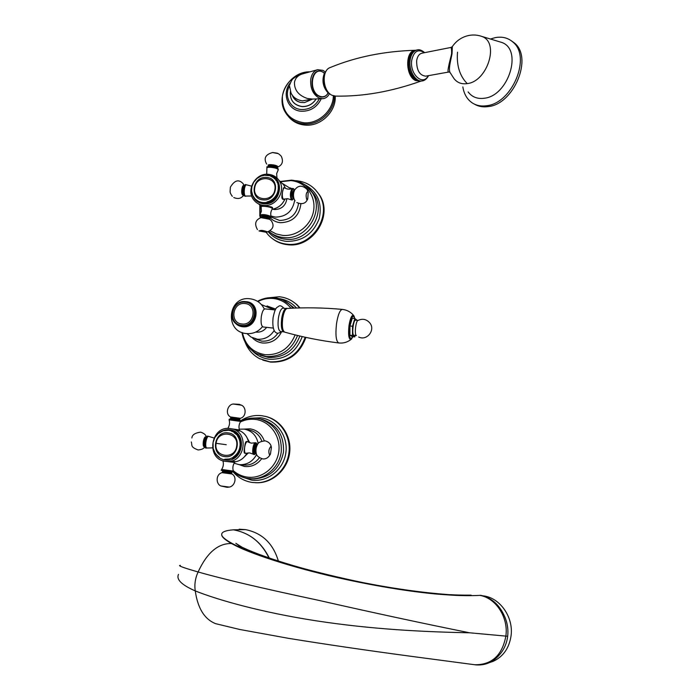 <?xml version="1.0" encoding="UTF-8"?>
<svg xmlns="http://www.w3.org/2000/svg" width="700" height="700" viewBox="0 0 700 700"><rect width="100%" height="100%" fill="white"/><g stroke="black" fill="none" stroke-linecap="round" stroke-linejoin="round"><path stroke-width="1.05" d="M265.064 175.149L260.89 176.129L256.926 178.5L253.645 182.324L251.895 186.602L251.545 190.89L252.752 195.528L255.106 198.914L258.834 201.653M257.906 201.04L258.431 201.311M256.672 200.296L255.876 199.631M258.703 201.696L257.696 200.918M260.19 202.396L259.184 201.653L260.391 202.3M260.977 202.668L259.963 201.941L261.196 202.545M261.774 202.886L260.759 202.178L262.019 202.737M262.596 203.061L261.572 202.361L262.859 202.869M263.428 203.175L262.404 202.492L263.699 202.947M264.267 203.236L263.244 202.571L264.547 202.974M265.116 203.245L264.084 202.589L265.396 202.947M265.965 203.201L264.941 202.562L266.254 202.86M266.814 203.096L265.79 202.475L266.814 203.096L270.707 201.906L275.774 198.013L278.644 192.832L279.317 188.3L278.197 187.294L278.539 186.996L279.002 188.02M278.967 187.162L279.178 186.594L278.425 185.903L278.136 186.463L279.291 187.688M278.871 186.314L279.037 185.763L277.865 184.817L278.145 184.476L278.723 185.474M278.512 184.643L278.898 185.168M278.259 183.838L277.086 182.481L277.953 183.041M277.594 182.28L278.04 182.805M277.183 181.536L275.861 180.373L276.719 180.819M276.22 180.136L276.745 180.688M275.669 179.489L274.26 178.561L275.669 179.445M272.3 208.924L272.178 208.268C270.804 207.366 268.415 206.736 265.011 206.369C269.211 206.343 271.731 206.754 272.571 207.629L272.519 207.979M283.701 199.36L282.791 199.29C281.662 198.669 281.558 196.271 282.485 192.089L283.57 187.766L284.515 187.845C283.614 187.985 282.94 189.403 282.485 192.089C282.082 195.571 282.363 197.934 283.316 199.176L287.683 198.704L291.349 199.85M261.074 207.016C261.074 206.404 262.386 206.194 265.011 206.369L261.214 206.045L261.1 206.789M266.175 232.356L268.319 234.981C273.35 240.336 279.615 243.407 287.096 244.195C312.078 247.66 332.964 215.127 319.016 194.504C313.731 186.305 306.197 181.711 296.415 180.74L295.234 180.67M315.306 189.648L319.629 195.125C333.55 215.714 312.707 248.176 287.779 244.711C282.056 244.151 276.973 242.165 272.519 238.744M277.016 177.809L275.065 176.549M278.058 170.117L277.979 169.339C276.369 167.519 266.245 166.416 266.91 168.131L266.7 174.282M272.431 208.74C270.769 211.19 270.34 213.815 271.136 216.615L270.953 216.44C266.473 214.594 262.762 214.13 259.84 215.04L259.796 215.513M251.685 196L245.368 196.07C243.25 194.688 244.335 184.433 246.549 184.835L247.03 185.036M292.565 188.484L292.329 188.501C290.15 191.782 289.809 195.554 291.322 199.824L292.25 200.06M274.304 178.168L269.806 175.665L265.309 175.394M275.467 179.34L276.229 180.049M276.334 180.46L277.226 181.361M276.78 181.16L276.465 180.661M276.902 181.37L277.655 182.07M277.533 182.656L278.373 183.575M277.83 183.435L277.62 182.875M277.909 183.662L278.661 184.362M278.285 185.062L279.081 185.999M278.425 185.903L278.329 185.299M278.46 186.148L279.213 186.839M278.565 187.617L279.317 188.545M279.002 188.869L278.206 188.143L278.565 187.862M278.206 188.143L279.3 189.166M278.547 188.475L279.283 189.411M278.959 189.718L278.154 188.982L278.53 188.72M278.154 188.982L279.23 190.032M278.477 189.341L279.204 190.278M278.854 190.558L278.058 189.831L278.451 189.586M278.058 189.831L279.116 190.89M278.364 190.207L279.072 191.135M278.705 191.398L277.909 190.671L278.311 190.452M277.909 190.671L278.941 191.748M278.189 191.065L278.88 191.992M278.504 192.229L277.699 191.502L278.127 191.31M277.699 191.502L278.714 192.596M277.961 191.914L278.644 192.832M278.25 193.051L277.454 192.334L277.882 192.15M277.454 192.334L278.434 193.428M277.681 192.754L278.346 193.664M277.953 193.856L277.148 193.139L277.594 192.99M277.148 193.139L278.11 194.25M277.358 193.576L278.005 194.477M277.602 194.653L276.797 193.935L277.252 193.804M276.797 193.935L277.734 195.055M276.981 194.381L277.62 195.274M277.2 195.423L276.395 194.705L276.859 194.6M276.395 194.705L277.314 195.834M276.553 195.16L277.183 196.053M276.762 196.166L275.957 195.449L276.43 195.379M275.957 195.449L276.841 196.586M276.089 195.912L276.701 196.796M276.273 196.884L275.467 196.175L275.94 196.123M275.467 196.175L276.334 197.312M275.572 196.648L276.176 197.514M275.748 197.575L275.415 196.849M274.942 196.866L275.774 198.013M275.012 197.339L275.608 198.205M275.179 198.24L274.855 197.531M274.374 197.523L275.179 198.669M274.418 198.004L275.004 198.852M274.575 198.861L274.243 198.188M273.77 198.153L274.549 199.299M273.787 198.634L274.365 199.474M273.936 199.447L273.604 198.8M273.123 198.739L273.884 199.885M273.123 199.22L273.691 200.043M273.271 199.999L272.93 199.377M272.457 199.29L273.192 200.428M272.422 199.771L272.983 200.576M272.571 200.506L272.221 199.92M271.749 199.798L272.466 200.935M271.696 200.27L272.248 201.066M271.836 200.97L271.486 200.41M271.023 200.261L271.705 201.39M270.944 200.734L271.486 201.513M271.092 201.381L270.716 200.856M270.27 200.681L270.935 201.801M270.165 201.145L270.707 201.906M270.314 201.758L269.938 201.25M269.5 201.058L270.139 202.16M269.36 201.504L269.902 202.256M269.526 202.072L269.132 201.6M268.704 201.373L269.325 202.475M268.546 201.819L269.089 202.554M268.721 202.352L268.31 201.898M267.899 201.653L268.494 202.737M267.715 202.081L268.257 202.799M267.085 201.871L267.654 202.939M266.875 202.282L267.418 202.991M267.085 202.737L266.639 202.335M265.178 202.545L265.79 202.475M264.329 202.589L264.941 202.562M263.48 202.58L264.084 202.589M262.64 202.519L263.244 202.571M261.809 202.405L262.404 202.492M260.986 202.23L261.572 202.361M260.181 202.011L260.759 202.178M259.402 201.74L259.963 201.941M258.641 201.407L259.184 201.653M254.73 187.854C256.226 174.58 277.366 176.19 274.916 189.464C273.402 202.834 252.21 201.066 254.73 187.854M224.682 459.252L229.276 458.999L232.566 457.739L234.115 456.33L235.672 456.347L234.797 455.779L237.002 455.131L236.075 454.554L237.606 454.457L236.661 453.889L238.175 453.749L237.204 453.18L238.709 453.005L237.703 452.436L239.19 452.226L238.157 451.666L239.619 451.421L238.569 450.861L240.013 450.581L238.928 450.039L239.487 449.619L240.345 449.733L239.243 449.199L240.634 448.858L239.505 448.332L240.004 447.851L240.87 447.965L239.715 447.457L240.406 444.456L239.767 439.959L237.142 435.024L234.106 432.731L233.87 432.154L234.999 432.705M240.188 446.95L241.045 447.064L240.634 447.58M241.045 447.064L240.625 440.09L238.551 435.873L237.685 435.733M238.114 435.803L237.142 435.024M237.571 435.102L236.565 434.368M236.994 434.438L235.944 433.746M236.364 433.816L235.287 433.169M235.699 433.239L234.596 432.635M233.502 431.786L231.884 431.515L231.551 431.007L232.715 431.401M231.892 431.069L231.053 430.789M230.186 430.57L229.023 430.377M224.954 459.305L225.864 459.375M231.77 458.133L232.654 458.229L231.543 458.238M232.566 457.739L233.441 457.835L232.339 457.861M233.336 457.293L234.001 457.52L233.118 457.424M234.08 456.794L234.754 457.039L233.87 456.942M235.672 456.347L234.596 456.409M235.725 455.884L236.355 455.761M236.381 455.298L237.002 455.131M237.002 454.668L237.606 454.457M237.58 453.994L238.175 453.749M238.123 453.285L238.709 453.005M238.621 452.55L239.19 452.226M239.076 451.78L239.619 451.421M239.487 450.984L240.013 450.581M239.846 450.161L240.345 449.733M240.161 449.312L240.634 448.858M240.424 448.455L240.87 447.965M234.745 461.431L234.596 462.455L226.879 461.484L234.727 461.545M239.304 430.876L232.234 428.908M245.674 453.364L244.641 453.215C243.924 452.742 243.932 450.748 244.668 447.23C244.983 443.642 245.56 441.726 246.391 441.49L247.424 441.63C246.234 441.814 245.315 443.678 244.668 447.23C244.256 450.8 244.589 452.847 245.674 453.364L249.602 452.891L254.406 454.571L255.938 453.442M233.118 471.852C238.201 477.715 244.536 481.241 252.105 482.44L257.04 482.746C272.589 482.519 286.842 469.219 288.916 452.918C291.13 436.634 280.831 420.49 265.974 416.535L261.905 415.721C254.362 414.838 247.319 416.491 240.774 420.691M255.465 482.729L257.801 482.773C273.324 482.554 287.543 469.28 289.608 453.014C291.812 436.765 281.54 420.656 266.709 416.701L265.274 416.351M228.812 428.461L227.806 428.374C229.547 425.696 229.976 422.852 229.093 419.842L229.18 419.256L240.502 420.779L240.713 421.435C238.98 424.095 238.551 426.939 239.435 429.966L232.006 428.864M240.713 421.435L229.093 419.834M223.974 461.064L222.941 460.766M234.588 462.455C232.855 465.15 232.426 468.02 233.319 471.074L221.629 469.472C223.379 466.786 223.808 463.925 222.924 460.88M207.532 447.93L207.016 448.017C204.321 447.912 206.202 435.706 208.801 436.389L209.239 436.608M257.276 444.29L255.369 442.741C253.19 442.864 251.589 453.661 253.636 454.423M240.144 447.204L241.001 447.317M239.943 448.105L240.809 448.219M239.697 448.989L240.555 449.102M239.391 449.864L240.257 449.977M239.146 450.476L238.928 450.039M239.041 450.713L239.907 450.826M238.761 451.308L238.569 450.861M238.639 451.544L239.505 451.649M238.324 452.121L238.157 451.666M238.193 452.34L239.05 452.445M237.843 452.9L237.703 452.436M237.694 453.11L238.56 453.215M237.309 453.644L237.204 453.18M237.151 453.854L238.017 453.95M236.74 454.352L236.661 453.889M236.574 454.554L237.44 454.65M236.127 455.026L236.075 454.554M235.953 455.21L236.819 455.315M235.48 455.665L235.454 455.192M235.287 455.831L236.162 455.936M234.797 456.251L234.797 455.779M219.275 457.354L218.977 456.907M218.558 456.864L218.278 456.374M217.866 456.33L217.612 455.787M217.219 455.744L216.991 455.166M216.597 455.123L216.405 454.501M219.345 432.635C222.504 430.308 225.96 429.371 229.723 429.809C248.115 431.48 243.425 463.278 225.199 459.988C221.445 459.392 218.391 457.555 216.046 454.457L215.871 453.793M215.495 453.749L213.211 448.648L213.045 442.566L214.909 437.43L218.601 433.16M228.436 430.273L223.046 430.806L218.977 433.221M224.131 430.517L224.578 430.596M224.989 430.351L225.444 430.43M225.846 430.246L226.336 430.334M226.713 430.194L227.22 430.29M227.579 430.203L228.121 430.299M229.898 430.517L229.294 430.395M230.134 430.57L231.017 430.727M231.551 431.007L230.729 430.736M230.965 430.806L231.84 430.964M231.779 431.095L232.654 431.252M233.126 431.716L232.348 431.34M232.566 431.445L233.441 431.594M233.336 431.839L234.211 431.988M240.319 446.031L241.176 446.154M240.896 445.804L239.977 445.672M240.284 446.294L241.141 446.416M240.791 446.696L239.873 446.574M240.371 445.375L241.237 445.498M240.389 445.113L241.246 445.235M240.949 444.911L240.03 444.78M240.406 444.456L241.273 444.579M240.406 444.194L241.264 444.325M240.949 444.01L240.03 443.879M240.389 443.537L241.246 443.669M240.371 443.284L241.229 443.406M240.896 443.126L239.977 442.986M240.31 442.627L241.176 442.759M240.284 442.374L241.141 442.496M240.782 442.234L239.873 442.102M240.188 441.726L241.045 441.858M240.135 441.473L240.993 441.604M240.625 441.368L239.715 441.227M240.004 440.834L240.861 440.965M239.943 440.58L240.8 440.711M240.415 440.501L239.496 440.361M239.767 439.959L240.625 440.09M239.689 439.714L240.546 439.845M240.152 439.661L239.234 439.521M239.479 439.101L240.336 439.241M239.382 438.865L240.249 438.996M239.838 438.839L238.919 438.699M239.138 438.27L239.995 438.41M239.032 438.034L239.89 438.174M239.479 438.043L238.56 437.894M238.744 437.456L239.61 437.596M238.63 437.238L239.487 437.377M239.068 437.273L238.149 437.124M238.315 436.678L239.172 436.826M238.175 436.467L239.041 436.608M238.612 436.537L237.694 436.38M237.825 435.934L238.691 436.082M237.3 435.225L238.166 435.365M236.731 434.551L237.598 434.7M236.119 433.921L236.994 434.061M235.48 433.326L236.346 433.475M234.797 432.784L235.664 432.933M234.08 432.285L234.955 432.434M236.661 446.127C235.034 460.276 213.447 457.24 216.09 443.319C217.691 429.275 239.225 432.136 236.661 446.127M357.079 320.311L354.839 318.491L352.275 318.22L349.939 325.964L349.912 335.213L352.205 336.613L354.743 336.892L355.18 335.422M349.912 335.213L352.476 335.493L354.743 336.892M284.06 331.861L283.806 331.87C281.549 330.724 280.84 326.217 281.689 318.369C282.765 312.121 284.305 308.84 286.291 308.516L286.562 308.578M283.806 331.87L280.551 331.502C278.276 330.356 277.559 325.859 278.399 318.019C279.484 311.78 281.024 308.499 283.036 308.175L283.071 308.175M275.249 309.969L265.055 308.892C263.419 309.137 262.176 311.675 261.328 316.505C260.671 322.578 261.275 326.069 263.13 326.97L273.297 328.081M244.965 301.604L246.172 301.665C261.713 302.645 257.801 329.035 242.401 326.725C239.199 326.322 236.6 324.844 234.605 322.297M249.839 303.047L251.615 304.141C261.231 310.625 253.977 328.283 242.445 326.401L238.735 325.316M244.974 303.546C257.652 304.36 254.45 325.876 241.902 323.995C229.25 323.085 232.496 301.726 244.974 303.546M262.465 326.637L262.447 326.655C258.361 331.765 253.024 334.075 246.461 333.567C224.061 331.993 227.719 295.645 250.031 298.777C256.629 299.688 261.398 303.126 264.338 309.085M299.723 307.93L296.144 304.132C291.322 299.915 285.731 297.465 279.379 296.756L267.181 297.946M245.088 342.081C247.914 349.501 252.761 355.049 259.648 358.715L269.824 361.812C287.096 362.425 298.882 354.235 305.191 337.251M292.136 301.131L296.809 304.535L300.055 307.921M305.891 337.4C299.652 354.463 287.866 362.696 270.541 362.101L262.789 360.115M354.839 318.491L352.52 326.244L352.476 335.493M356.387 335.562L353.754 335.221C351.601 334.32 353.404 319.55 355.582 320.154L358.033 320.408M349.939 325.964L352.52 326.244M358.654 337.015C366.844 341.233 375.734 330.067 369.836 322.954C366.502 319.174 362.547 318.334 357.971 320.442C355.819 320.688 354.287 334.679 356.317 335.501M278.364 561.032C273.123 543.48 262.185 533.006 245.56 529.629L233.389 529.821C249.401 532.726 261.363 542.124 269.29 558.023M178.509 574.376C176.059 579.434 181.641 584.946 195.256 590.905C217.744 599.926 261.17 612.299 315.7 620.742C371.683 629.335 423.351 631.89 469.613 632.791L507.684 636.274C508.445 629.116 507.299 622.247 504.245 615.685C499.109 604.459 491.269 597.669 480.742 595.332L479.867 595.376C471.275 595.805 462.114 595.744 452.366 595.201L470.881 595.271M245.56 529.629L239.111 529.2M180.329 565.355C177.293 565.495 183.216 567.7 198.117 571.97C222.679 578.988 262.815 588.429 318.535 600.311C373.914 612.876 424.27 623.709 469.613 632.791M268.975 557.909C261.223 542.089 249.366 532.726 233.389 529.821C225.164 530.477 221.279 532.149 221.725 534.835C221.725 536.9 224.989 539.796 231.507 543.541L235.646 545.702C249.672 552.869 283.439 564.707 327.705 575.347C372.059 585.891 413.787 592.305 441.035 594.431L452.366 595.201M221.725 534.835C221.961 536.909 225.514 539.831 232.4 543.602L236.705 545.764C264.32 561.278 383.679 591.238 440.484 594.064L451.745 594.86L439.425 593.863M474.136 664.659L475.694 664.869C485.109 665.665 493.08 662.253 499.608 654.631C504.07 649.539 506.756 643.423 507.684 636.274M489.492 662.594L493.15 661.351C503.239 656.626 509.206 648.095 511.061 635.758C513.686 616.84 499.564 597.301 482.877 595.831M511.088 40.6L514.343 42.936C533.339 57.575 513.747 104.519 488.066 106.61C482.948 107.319 478.406 106.496 474.442 104.142M490.42 39.034L495.145 37.651C502.049 36.356 507.929 37.782 512.776 41.947C531.781 56.595 512.164 103.626 486.465 105.744C480.681 106.54 475.676 105.402 471.45 102.349C466.821 98.831 463.951 93.686 462.849 86.914M467.25 83.606C461.554 84.42 457.091 82.688 453.871 78.409L450.354 72.957C449.181 71.584 449.155 67.987 450.293 62.169L452.025 53.821L452.349 46.567C456.418 40.688 461.869 36.995 468.711 35.49C473.27 34.597 477.724 34.939 482.064 36.523C499.677 42.534 487.366 81.524 467.25 83.606C459.707 75.994 456.452 65.511 457.511 52.15M449.855 72.223L448.814 72.013C446.189 73.491 450.905 57.286 451.579 53.953C451.727 50.627 451.517 48.458 450.957 47.442L421.925 53.191C419.116 53.909 417.366 56.402 416.649 60.69C416.561 70.263 419.58 75.416 425.696 76.16L425.854 76.125M417.121 49.954L416.098 50.155C412.309 51.126 409.938 54.495 408.975 60.261C407.304 70.578 414.496 82.661 421.207 81.095L421.321 81.078M328.248 93.082L326.086 95.646C323.977 97.239 321.668 97.484 319.139 96.364C308.105 91.901 310.616 67.2 321.641 71.47L324.485 73.054M325.316 71.96L322.928 70.341L317.608 69.703C313.941 70.866 311.658 74.043 310.748 79.223C310.144 87.981 312.865 94.211 318.911 97.93L322.578 98.709C325.474 98.507 327.749 96.862 329.402 93.791M292.714 95.804C294.402 99.418 297.159 101.649 301 102.489L304.561 102.576L312.611 99.059M292.408 95.428C293.842 99.286 296.704 101.64 301 102.489M302.102 106.522L302.172 106.619C293.877 105.254 289.931 100.319 290.342 91.822L290.351 91.788C289.914 100.205 293.834 105.123 302.102 106.522C308.061 106.636 312.743 104.116 316.137 98.945M288.418 116.497C292.714 121.669 298.349 124.547 305.331 125.116C320.766 126.578 336.254 111.598 335.239 96.11M304.561 102.576L312.183 99.076M251.983 193.41C253.54 199.5 257.425 202.974 263.629 203.822C281.523 206.001 285.967 175.893 267.916 175.245L267.619 175.227M267.295 175.21L266.831 175.21M251.851 192.64L251.93 193.121M279.335 180.688L283.64 184.739L285.399 188.274L283.64 184.739L279.02 180.399C276.421 176.768 272.869 174.746 268.38 174.317C255.29 172.699 245.385 190.689 254.152 200.366C256.655 203.332 259.884 205.013 263.839 205.398C276.351 207.034 286.51 190.304 279.02 180.399C276.456 176.803 272.947 174.799 268.494 174.37M272.055 209.3C278.084 208.18 282.389 204.741 284.961 198.984M259.096 204.426L261.152 206.456M272.711 209.213L274.584 209.554C281.549 209.335 285.661 205.713 286.939 198.686M270.979 216.029L275.529 217.123C286.344 216.79 292.731 211.155 294.674 200.226M298.533 203.429C296.765 214.428 290.456 220.097 279.589 220.465L271.171 217.035M300.912 203.84C299.267 215.959 292.469 222.241 280.516 222.705C276.553 222.32 273.184 220.763 270.401 218.05M290.15 187.88L291.953 188.659M270.261 230.825L276.124 233.931L282.678 235.392C297.036 236.81 311.675 224.945 313.696 210.175C315.928 195.423 305.078 181.597 290.754 180.617L280.822 181.711M269.062 231.578C273.227 235.025 278.066 237.02 283.579 237.562C306.215 240.669 325.019 211.041 312.2 192.509L305.454 185.264M260.102 205.529L260.164 214.559M260.619 216.641L260.811 217.35M309.444 188.877L314.169 194.486C326.918 212.914 308.236 242.349 285.74 239.243C280.158 238.691 275.275 236.652 271.084 233.118M303.949 184.231C317.476 191.38 322.551 202.86 319.165 218.689C313.206 233.914 302.365 241.474 286.624 241.377C279.195 240.59 273.088 237.431 268.31 231.901M266.954 167.877L266.998 167.58C266.324 165.865 276.447 166.968 278.058 168.787L278.259 169.426M267.435 167.011C270.585 166.119 274.041 166.6 277.804 168.464M268.415 166.574C270.769 165.69 273.63 166.049 277.007 167.659L277.261 167.528M268.441 166.521L268.502 166.093C270.48 165.025 273.35 165.331 277.104 167.029L277.611 166.399C275.993 164.614 266.28 163.896 268.398 165.716L268.546 165.839M272.466 152.521L277.979 153.571M271.101 217.525L270.874 217C269.22 215.442 259.044 214.279 259.761 215.731L260.094 216.309M269.684 218.365L270.524 217.28C268.678 215.609 257.871 214.681 260.286 216.405L260.172 216.37M269.754 218.085L270.34 217.263C268.564 215.653 258.142 214.76 260.461 216.414L260.899 216.685M269.623 218.05L269.509 217.945C265.703 216.457 262.824 216.125 260.864 216.965L260.916 216.65M269.579 219.004L269.412 218.584C265.606 217.088 262.727 216.764 260.767 217.595L269.771 219.327M271.206 216.764L269.255 219.004L271.154 220.553C274.733 225.689 273.201 229.609 266.543 232.321L259.385 231.026C260.339 230.046 262.902 230.274 267.076 231.709L266.376 232.339M245.787 196.263L244.825 196.026C242.707 194.644 243.793 184.389 246.015 184.791L246.068 184.8M244.457 195.589C242.996 192.028 243.224 188.589 245.14 185.299M243.871 194.591C242.707 191.686 242.891 188.886 244.422 186.191M243.959 194.836L243.399 194.67C242.007 191.065 242.314 188.151 244.318 185.938L244.545 185.955M243.801 194.827L242.69 195.029C240.634 193.629 242.148 183.715 244.125 185.64L244.388 185.946M232.33 196.35C230.746 194.162 230.002 192.526 230.108 191.441L230.37 187.189C234.526 180.224 238.744 179.025 243.031 183.584L244.457 185.946M293.51 188.729L293.072 188.519C291.095 188.134 289.993 198.494 291.865 199.867L293.641 198.888M294.245 189.901L293.764 189.061C291.848 186.926 290.211 198.039 292.215 199.588L293.606 198.879M294.14 189.893L293.738 189.245C291.891 187.189 290.316 197.907 292.25 199.404L293.501 198.87M294.053 189.893L294.017 189.884C292.215 192.141 291.9 195.081 293.081 198.713L294 198.914M293.991 189.884L294.639 189.936C292.836 192.194 292.53 195.134 293.703 198.765L294.044 198.923M296.809 202.545C302.277 204.768 305.935 203.508 307.773 198.748L308.227 192.237L307.773 198.748L306.696 199.43C305.672 195.414 306.058 192.771 307.851 191.511L307.029 189.332C302.19 184.957 298.06 185.202 294.621 190.05C293.344 192.946 293.142 195.877 294.026 198.852L295.085 200.856M266.49 177.459C252.551 175.831 248.99 199.246 263.121 199.885C277.139 201.582 280.639 177.975 266.49 177.459M215.565 453.758L215.871 454.213M225.444 461.344L226.634 461.457C245.42 463.409 249.777 431.34 231.166 428.715L230.361 428.584C210.639 425.154 205.433 459.27 225.435 461.344L228.007 461.589M247.021 453.031C244.265 458.133 240.152 461.099 234.675 461.912C240.126 461.099 244.23 458.141 246.986 453.04M248.57 442.286C247.406 436.669 244.335 432.749 239.356 430.517C244.352 432.749 247.432 436.678 248.605 442.295M244.807 456.383L248.343 452.856M249.812 442.82L247.468 438.55M238.77 464.546L240.188 464.686C247.529 464.686 253.006 461.256 256.611 454.405M258.195 443.564C256.646 435.873 252.263 431.113 245.035 429.284L244.029 429.118M239.216 429.17L244.002 429.118L249.559 430.132C255.483 431.515 259.56 435.164 261.809 441.088M259.385 457.756C255.623 462.761 250.757 465.211 244.79 465.097L238.726 464.546L234.132 463.19M243.941 429.109L250.023 428.82C256.882 430.001 261.634 433.974 264.259 440.746M261.651 458.745C257.171 464.599 251.44 467.18 244.449 466.471L238.376 464.38M233.17 470.558C237.169 474.11 241.789 476.289 247.03 477.076C261.651 479.308 276.614 467.477 278.74 451.929C281.094 436.406 270.113 421.199 255.535 419.431C250.285 418.793 245.236 419.632 240.38 421.96M248.071 478.52L252.061 478.8C266.227 478.826 279.344 466.769 281.243 451.903C282.039 435.199 275.012 424.217 260.172 418.967L256.935 418.346M260.531 419.064L262.526 419.493C277.279 424.716 284.261 435.619 283.474 452.218C279.912 468.519 270.252 477.418 254.485 478.931L251.668 478.8M251.099 418.189L260.697 417.795C276.456 419.703 288.356 436.118 285.836 452.9C283.544 469.718 267.356 482.51 251.536 480.086L242.314 477.067M229.845 419.046L240.24 420.411M229.18 419.256L240.791 420.875M230.029 418.976L230.632 418.338L239.662 419.598M230.641 418.311L230.737 417.672L239.767 418.933M230.737 417.655L230.431 416.929L240.275 418.303M241.421 405.186L233.179 404.031C227.797 404.486 224.796 413.77 230.388 416.894M233.231 471.634L221.541 470.059L221.629 469.499M233.31 471.074L232.593 471.931L222.127 470.444M232.365 471.914L231.516 472.588L222.679 471.354L222.066 472.657L231.98 473.996M231.761 472.596L231.42 473.252L222.574 472.019M222.014 472.684C215.749 474.198 215.722 483.954 220.876 485.966L229.206 487.069M205.651 447.221C204.444 443.502 204.969 440.029 207.244 436.791M206.491 447.947L206.474 447.947C203.779 447.842 205.651 435.636 208.25 436.319L208.801 436.389M205.126 446.145C204.19 443.135 204.627 440.309 206.412 437.675M205.205 446.451L205.021 446.425C202.921 446.338 204.374 436.852 206.412 437.386L206.588 437.404M205.1 446.434L204.312 446.775C201.985 446.731 203.586 436.266 205.826 436.861L206.474 437.395M257.233 444.29L256.401 443.179C254.205 442.549 252.473 454.282 254.765 454.282L255.894 453.442M257.127 444.273L256.375 443.371C254.249 442.767 252.586 454.081 254.8 454.09L255.78 453.425M256.148 442.811L256.139 442.811C253.82 442.164 251.983 454.501 254.398 454.562L254.424 454.571M256.953 444.246L256.996 444.255C255.203 443.756 253.776 453.355 255.649 453.407L255.657 453.407M256.996 444.255L257.626 444.342C255.832 443.852 254.415 453.442 256.279 453.495L255.614 453.399M257.556 444.456C256.025 447.256 255.588 450.214 256.244 453.346C256.471 455.709 258.65 457.564 262.762 458.92C265.983 459.235 268.546 457.625 270.445 454.09L269.535 454.904C268.319 451.885 268.721 449.102 270.743 446.539L271.399 447.58L270.445 454.09L271.399 447.58C271.031 444.203 268.966 441.954 265.213 440.842C260.496 441.411 257.941 442.619 257.556 444.456M224.569 456.575C238.858 459.148 242.559 434.219 228.13 432.889C213.938 430.404 210.175 455.123 224.569 456.575M216.09 443.319L226.266 444.71M354.812 318.491C353.106 314.195 351.374 316.619 349.624 325.754C348.784 336.971 349.869 340.62 352.87 336.683M354.226 316.365L353.517 315.359C351.715 314.895 350.21 318.299 349.002 325.57C348.084 334.635 348.731 339.281 350.945 339.517L352.957 336.691M351.785 338.739L350.945 339.517C347.331 342.291 343.262 343.446 338.748 342.965C336.044 341.373 335.309 334.933 336.525 323.645C337.986 314.668 339.92 309.925 342.326 309.4C346.841 309.89 350.578 311.876 353.517 315.359L354.909 318.544M342.326 309.4C323.767 307.694 305.401 307.379 287.236 308.446C285.259 308.945 283.745 312.287 282.695 318.456C281.838 326.235 282.511 330.794 284.716 332.141C302.234 337.059 320.224 340.664 338.704 342.956M241.815 326.113C253.365 327.994 260.627 310.301 250.994 303.809L245.49 301.648C233.406 299.766 226.537 318.57 237.16 324.502L241.815 326.113M245.429 301.648C233.424 299.836 226.608 318.614 237.16 324.502M245.184 302.181C231.044 300.125 227.351 324.328 241.693 325.369C255.938 327.504 259.56 303.091 245.184 302.181M255.797 332.054L256.349 332.132C260.523 332.43 263.953 330.838 266.639 327.355M246.969 333.62L251.099 337.094L257.39 339.211C264.486 339.675 270.086 336.77 274.19 330.514M272.422 309.671L267.059 305.882M270.463 307.877L274.216 309.864L270.48 307.895M277.935 333.174C273.84 338.949 268.441 341.6 261.721 341.127L255.5 339.036M281.689 331.634C277.602 339.649 271.276 343.446 262.719 343.009C258.615 342.501 255.141 340.743 252.315 337.75M267.977 306.311L275.73 309.076M242.41 332.631C245.166 345.152 252.718 352.511 265.081 354.69C279.309 355.276 289.336 348.679 295.137 334.898M290.973 308.245C286.405 302.601 280.534 299.355 273.368 298.506C267.986 297.99 262.824 299.014 257.889 301.56M241.973 332.465C243.521 341.906 248.377 348.933 256.533 353.544L266.053 356.501C281.076 357.105 291.585 350.105 297.561 335.493M293.195 308.14L289.502 304.238L283.124 300.134M299.836 336.035C294.026 350.866 283.535 358.006 268.354 357.438L260.312 355.189M286.659 302.102L294.254 308.105M278.749 298.55C285.81 299.495 291.716 302.654 296.467 308.017M302.216 336.586C296.257 352.257 285.285 359.8 269.299 359.223C262.762 358.391 257.189 355.644 252.578 350.989M232.4 543.602L231.507 543.541C218.138 543.209 206.999 552.685 198.117 571.97C195.248 578.165 194.294 584.474 195.256 590.905C197.75 608.335 204.523 619.255 215.6 623.656L215.871 623.735M239.129 545.702L235.839 543.322L242.016 547.19L235.646 545.702M479.867 595.376C495.88 598.001 508.602 617.444 505.864 636.108C502.224 655.331 491.89 664.878 474.889 664.755L473.323 664.545M441.035 594.431L439.119 593.836C357.578 586.372 272.72 561.995 242.016 547.19M468.116 91.901C471.984 97.029 477.339 99.146 484.181 98.254C508.384 96.093 523.084 49.683 501.778 42.446L498.479 41.458M479.579 35.744L498.575 41.484M452.025 53.821L451.579 53.953M425.775 76.142L448.814 72.013M428.243 75.705C422.949 86.502 409.412 74.095 411.757 60.2C413.91 51.144 418.127 48.65 424.384 52.701M428.566 75.644C426.799 78.855 424.725 80.605 422.345 80.894C415.642 82.46 408.441 70.368 410.121 60.034C411.084 54.268 413.455 50.899 417.235 49.928C419.213 49.262 421.706 50.172 424.716 52.64M413.569 51.249C405.204 54.635 406.945 76.134 415.879 80.132L418.609 80.981M415.564 80.561L420.787 81.165C391.361 91.639 362.959 96.626 335.58 96.11L332.203 95.331C322.613 91.499 321.169 70.053 330.365 67.471C355.941 56.901 384.37 51.17 415.634 50.269C405.108 49.998 405.064 75.854 415.564 80.561M325.946 71.374C320.941 76.983 323.549 90.755 330.207 94.106M326.296 70.822L323.977 74.428C321.965 80.824 323.033 86.651 327.189 91.901L330.207 94.185M324.581 73.132L322.91 72.056C311.666 65.844 307.912 91.368 319.401 96.11C323.05 97.589 326.016 96.547 328.309 92.978L326.086 95.646M317.608 69.703L302.671 73.859C298.016 75.224 295.277 78.067 294.464 82.39C294.28 90.116 298.594 95.489 307.431 98.516L312.567 99.059L322.341 98.709M319.34 98.822C315.446 106.006 309.558 109.585 301.691 109.55C290.412 109.218 283.692 96.058 289.52 85.969L291.025 93.1C293.169 97.431 296.984 100.03 302.47 100.888L312.287 99.076M316.181 98.945C312.804 104.151 308.131 106.715 302.172 106.619L302.243 106.531M321.248 98.744C317.179 107.082 310.66 111.256 301.7 111.265C288.137 110.941 281.321 93.774 290.273 82.915M333.34 95.777C333.349 110.547 318.509 124.119 303.905 122.78C289.266 120.286 282.1 111.571 282.38 96.626C283.85 83.388 296.433 71.978 309.715 71.899M334.364 96.022C334.609 111.195 319.375 125.326 304.342 123.935C295.855 123.156 289.502 119.245 285.285 112.192C275.091 95.777 290.369 71.225 309.986 71.82M272.037 209.326C278.119 208.224 282.441 204.776 285.005 198.966M291.095 188.921L282.896 183.75M309.47 188.886L312.2 192.509C307.265 185.124 300.379 181.002 291.541 180.136L280.507 181.466M259.849 205.266L259.814 215.373M259.963 216.178L260.374 217.884M319.016 194.504L319.629 195.125M276.92 177.616L276.658 173.626L278.215 169.907M267.024 167.335C264.967 165.716 277.637 166.862 278.014 168.586L278.224 169.715M266.648 164.045C263.454 158.296 265.457 154.455 272.65 152.513L276.658 153.072C277.874 153.169 279.431 154.245 281.321 156.31C283.623 161.569 282.293 165.218 277.322 167.274M259.971 214.865L261.441 211.12L261.144 207.165M272.422 208.6L272.571 207.629M260.864 216.965L260.794 217.429M259.56 231.14L258.974 230.816M257.442 229.6C254.301 223.956 255.369 220.028 260.645 217.796M246.803 184.896L251.562 186.13M245.236 196.219L244.72 196M244.641 195.93C242.611 196.63 243.889 182.341 246.015 184.791L246.549 184.835M233.748 197.505C238.193 199.404 241.57 198.511 243.871 194.836M284.716 187.889C287.158 189.341 289.695 189.551 292.329 188.501M294.289 189.91L293.72 188.851L292.521 188.475M232.496 428.951L230.352 428.584M260.908 419.134L256.891 418.338C251.291 417.646 245.928 418.547 240.774 421.015M233.24 471.546C237.484 475.344 242.401 477.662 248.01 478.52L251.676 478.8M257.04 482.746L257.801 482.773M265.974 416.535L266.709 416.701M239.435 429.975L239.286 430.99M240.056 420.376L239.671 419.571L240.319 418.285C246.601 416.815 246.453 407.059 241.343 405.151L239.243 404.329L233.266 404.014M232.593 471.931C226.205 471.188 219.214 470.33 221.541 470.059M222.268 470.558L222.679 471.354M231.665 473.261L232.015 474.023C237.536 477.094 234.806 486.474 229.101 487.095L227.124 487.314L220.938 486.001M212.424 447.86L207.305 448.009M209.072 436.485L213.911 437.99M207.016 448.017L206.474 447.947C203.621 450.31 205.695 433.869 208.25 436.319M191.284 441.928C192.509 445.401 189.963 446.863 198.056 449.942C201.661 449.724 204.032 448.56 205.188 446.442M191.888 437.981C192.097 434.849 195.02 432.898 200.646 432.136C204.138 433.309 206.115 435.067 206.561 437.404M247.642 441.7L251.282 443.17L255.369 442.741M284.541 332.089C281.811 330.251 280.954 325.719 281.96 318.5M273.114 317.485C271.845 329.35 275.144 332.43 275.957 332.526C276.946 333.725 278.775 333.419 281.444 331.608M273.123 317.424C275.599 305.926 277.165 307.834 278.757 306.206C279.974 305.226 281.706 305.918 283.946 308.271M286.291 308.516L283.036 308.175M245.464 301.639L251.615 304.141M273.971 309.838L261.38 304.553M286.685 302.111L289.502 304.238C285.127 300.545 280.105 298.384 274.418 297.754C268.467 297.194 262.824 298.384 257.486 301.306M296.144 304.132L296.809 304.535M281.969 318.474C283.719 310.826 285.451 307.484 287.14 308.446M215.6 623.656L239.531 629.431L288.418 638.321C325.246 644.289 366.091 650.282 410.953 656.294L475.694 664.869M493.15 661.351L491.19 661.736M470.951 595.157C472.815 595.07 460.442 595.359 450.52 594.659M512.776 41.947L514.343 42.936M452.174 46.769L450.957 47.442M422.345 80.894L421.207 81.095M332.15 95.322L335.58 96.11M332.124 95.305C322.866 91.534 320.994 71.286 329.7 67.751M327.189 91.901L330.356 94.316M324.494 73.299L323.995 73.168L324.476 73.334M324.59 73.115L321.641 71.47M302.304 73.964C302.986 73.763 297.684 74.987 293.562 78.391C292.477 78.75 291.183 80.938 289.669 84.945M328.169 92.864L327.679 93.223L328.125 92.829"/></g></svg>
